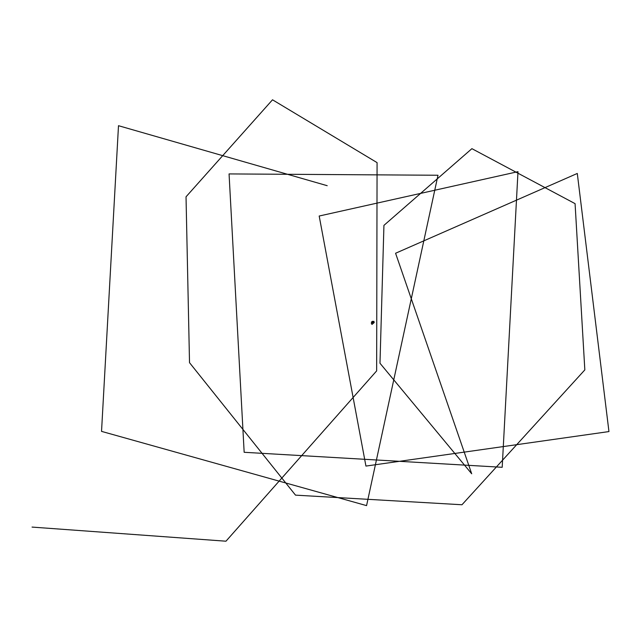 <?xml version="1.0" encoding="UTF-8"?>
<svg xmlns="http://www.w3.org/2000/svg" width="641" height="641" viewBox="0 0 641 641"><rect width="100%" height="100%" fill="white"/><g stroke="black" fill="none" stroke-linecap="round" stroke-linejoin="round"><path stroke-width="0.48" stroke-dasharray="3.21 2.4" d="M372.942 321.445L371.419 322.07M372.165 322.135L372.886 321.742L372.173 322.191M373.302 322.127L371.78 322.752M372.004 324.402L371.387 323.24L373.863 321.285M373.863 321.734L373.407 322.567M373.342 322.519L373.775 321.79M371.804 322.8L372.966 321.822M373.222 322.487L373.999 321.974M373.927 322.151L373.439 322.551M372.357 322.111L372.998 321.966M372.493 322.295L373.062 322.159L372.493 322.295M372.677 322.727L373.102 322.495M373.086 322.415L372.613 322.671M372.854 321.678L372.133 322.062M372.974 322.311L372.349 322.503L372.974 322.311M373.014 322.383L372.381 322.575L373.014 322.383M373.975 321.846L373.719 322.575L373.759 321.734M373.543 322.567L373.583 321.726M373.382 322.527L373.415 321.75M373.703 321.766L374.224 322.327L373.959 321.966L373.775 322.543L373.471 321.998L373.951 322.551L373.935 321.782M373.831 322.471L374.08 321.862L373.831 322.471M373.615 322.463L373.863 321.846L373.615 322.463M373.126 321.902L373.238 322.463L373.118 321.902M373.31 321.75L373.535 322.535M373.262 322.175L373.807 322.119L373.262 322.175M372.83 321.197L371.924 322.054L372.717 321.237M372.197 321.806L372.549 322.487M372.557 322.479L372.084 321.59M372.958 322.263L372.485 321.381M372.709 321.798L372.974 322.263M373.014 321.894L373.326 322.359M373.511 322.375L374.264 322.407M373.599 321.91L374.288 321.95"/><path stroke-width="0.96" d="M372.445 321.413L371.419 322.07L372.862 321.437L372.165 322.135M372.373 321.277L372.942 321.445M372.173 322.191L371.492 322.215M371.852 322.888L373.374 322.175L371.852 322.888L372.806 322.094M372.733 321.95L373.302 322.127M373.863 321.285L374.192 322.575L372.004 324.402L371.283 323.232L371.804 322.8M373.407 322.567L373.807 322.119L373.238 322.463L373.775 321.918L373.326 321.75M372.966 321.822L373.807 321.285L374.088 322.575L371.908 324.402M372.998 321.966L372.357 322.111M372.709 322.735L373.11 322.479M372.613 322.671L373.086 322.383M372.133 322.062L372.854 321.678M373.583 321.726L373.543 322.567M373.415 321.75L373.382 322.527M327.206 185.698L118.497 125.7L101.534 431.377L366.564 505.621L437.995 175.249L229.061 173.919L244.157 452.29L502.191 467.297L517.992 171.668L319.186 216.025L365.939 466.079L608.95 431.569L577.293 173.455L395.577 253.251L471.696 473.779L379.985 363.247L383.935 225.368L471.904 148.664L575.073 203.646L584.832 369.889L461.969 504.755L295.509 495.14L189.52 362.678L186.026 196.803L272.513 99.796L377.076 162.622L376.652 370.891L225.969 541.204L32.05 527.086M373.014 321.894L373.535 321.918"/></g></svg>

